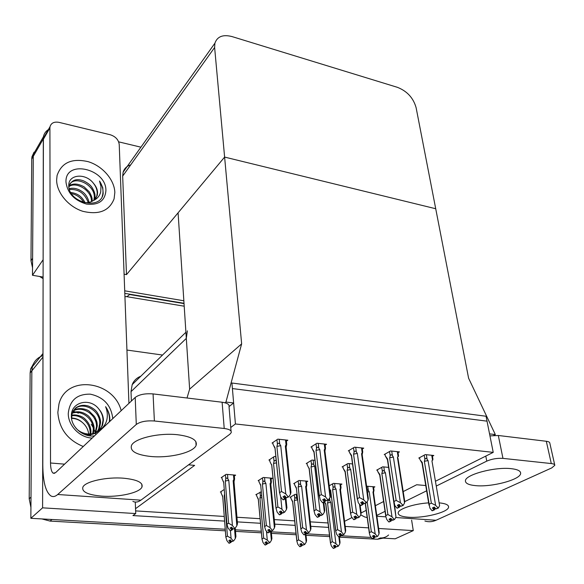 <?xml version="1.0" encoding="UTF-8"?>
<svg xmlns="http://www.w3.org/2000/svg" width="584" height="584" viewBox="0 0 584 584"><rect width="100%" height="100%" fill="white"/><g stroke="black" fill="none" stroke-linecap="round" stroke-linejoin="round"><path stroke-width="0.88" d="M188.552 464.842L194.633 465.375L135.539 508.679L135.729 513.562L132.94 515.577L224.606 521.111M187.362 330.851L186.311 338.384L189.639 389.134L241.645 343.866L225.935 402.048L233.637 402.982L232.41 388.564L487.027 421.159L489.553 433.883L495.334 434.576L468.609 378.235L416.107 107.668C413.355 97.951 407.143 91.177 397.463 87.344L232.074 36.595C222.993 34.252 217.27 36.456 214.912 43.194L214.62 47.486L241.645 343.866M140.78 376.249C136.744 377.797 133.875 380.593 132.181 384.63L131.013 391.66L131.378 401.047M135.284 502.058L135.539 508.679M344.545 521.337L352.013 517.548M361.16 512.905L366.19 510.358M375.373 505.7L383.608 501.517M403.186 491.589L416.669 484.749L425.765 485.545M411.625 520.132L413.275 530.615L395.164 538.806L380.286 537.966C383.542 538.112 386.309 537.119 388.594 534.995M371.278 537.462L340.925 535.754L371.278 537.462M329.493 535.112L306.104 533.791L329.493 535.112M295.986 533.221L271.253 531.834L295.986 533.221M261.26 531.272L235.381 529.812L261.26 531.272M225.351 530.819L50.078 521.096L51.969 519.49L225.234 529.243L30.857 518.307L31.85 370.84L32.376 366.723C33.952 361.262 37.464 357.561 42.909 355.619M126.932 350.057L162.542 355.043M135.729 513.562L42.596 507.839L42.975 355.043M42.596 507.839L30.857 518.307M237.323 521.884L260.522 523.286M274.736 524.14L295.146 525.374M310.754 526.315L328.551 527.389M413.275 530.615L378.629 528.484M368.613 527.87L345.202 526.432M135.627 510.898L224.249 516.453M236.943 517.249L260.099 518.702M274.29 519.592L294.664 520.87M310.243 521.848L328.018 522.965M271.115 479.033L272.392 478.23L263.231 477.464L258.135 480.712L258.916 480.778M306.534 481.968L307.812 481.216L298.986 480.471L293.708 483.64L294.489 483.698M340.676 484.8L341.947 484.085L333.442 483.369L329.23 485.757M373.607 487.531L374.877 486.852L366.599 486.202M286.416 441.154L287.839 440.205L277.801 439.153L272.049 443.066L272.918 443.154M325.127 445.147L326.551 444.256L316.915 443.249L310.951 447.045L311.827 447.14M362.314 448.986L363.722 448.147L354.473 447.176L348.312 450.87L349.188 450.965M398.047 452.673L399.456 451.892L390.557 450.957L384.228 454.549L385.104 454.637M432.423 456.228L433.817 455.484L425.261 454.593L418.772 458.082L419.655 458.177M234.345 475.996L235.629 475.142L226.11 474.339L221.212 477.675L221.986 477.741M261.325 491.743L255.828 494.706L256.573 494.765M297.059 494.48L295.11 494.327L290.065 497.276L290.817 497.327M331.5 497.123L330.186 497.021M275.852 456.615L274.385 456.476L268.91 460.075L269.742 460.156M314.966 460.353L311.892 460.053L306.228 463.565L307.06 463.638M352.524 463.937L347.976 463.506L342.122 466.915L342.954 466.988M388.601 467.382L382.695 466.82L376.687 470.142L377.519 470.222M224.256 489.472L220.343 492.049L221.088 492.1M493.224 452.374L486.049 416.246L231.936 383.016L235.418 423.969L493.224 452.374L435.759 481.099M235.418 423.969L230.753 427.473M187.011 398.003L189.639 389.134L178.083 212.817L224.614 157.081L435.715 208.736L224.614 157.081L126.487 274.633L124.093 274.21M495.334 434.576L493.684 435.43M225.935 402.048L225.023 402.785M233.637 402.982L229.074 406.566M183.85 300.775L124.713 290.817L183.85 300.775M43.099 277.064L32.485 275.276L33.281 156.344L33.507 154.059L36.982 148.007L33.507 154.059L33.281 156.344L32.602 258.289L30.981 260.727L31.74 159.03L31.967 156.753L34.069 152.147M118.654 141.846L140.912 147.183M43.128 259.931L43.413 136.78C44.048 133.692 45.705 131.298 48.377 129.59M42.997 259.909L32.485 275.276M130.707 164.863C126.83 166.046 124.312 168.477 123.144 172.156L122.677 176.098L126.487 274.633M30.93 507.401L29.2 498.816L31.003 497.123L31.85 370.84L32.376 366.723L42.982 353.502M29.2 498.816L30.142 372.95L30.675 368.847L34.492 361.963M383.17 538.134L377.498 539.258L339.399 537.149M329.675 536.608L306.009 535.294M296.154 534.747L271.399 533.375M261.398 532.82L235.513 531.382M50.078 521.096L41.844 518.92M184.011 303.286L124.808 293.38M43.099 278.626L39.632 276.48M32.536 267.808L30.981 260.727M227.417 536.09L231.06 538.295L233.111 540.857L233.658 540.886L231.717 541.645L230.257 539.82L228.87 540.609L230.33 542.434L228.95 543.215L226.913 540.667L225.833 537.054L227.417 536.09L224.263 495.378L224.614 494.057M230.33 542.434L228.95 543.215M221.051 491.582L221.183 493.334L222.716 496.385L225.84 537.01M231.06 538.295L230.454 530.666M234.505 528.564L235.316 538.514L233.658 540.886M230.556 540.2L230.877 542.463L229.344 543.076M225.833 537.054L222.738 496.801M233.111 540.857L231.717 541.645M224.263 495.378L224.701 495.239M230.877 542.463L231.571 541.463M235.316 538.514L235.929 536.557L235.243 528.038M230.264 539.835L230.468 542.441M229.359 543.237L230.738 542.456M230.629 530.739L232.213 529.9L230.614 530.571M231.877 527.498L232.067 529.892M231.797 529.878L231.571 527.118L230.125 527.972L231.797 529.878L230.206 530.717L228.081 528.06L226.957 524.242L228.614 523.227L225.3 481.041L228.797 480.34L227.869 478.968L227.512 474.456M231.651 529.87L230.206 530.717M232.213 529.9L232.958 528.849M233.49 474.96L233.863 479.464L234.593 479.048L234.045 481.61M233.863 479.464L233.155 480.69L234.016 481.705L237.484 523.768L236.848 525.753L235.126 528.199L233.096 529.024L231.571 527.118M233.155 480.69L236.848 525.753M233.096 529.024L235.126 528.199M225.3 481.041L225.782 479.114C226.242 477.69 226.942 477.639 227.869 478.968M228.614 523.227L232.41 525.49L228.797 480.34M234.556 528.17L232.41 525.49M223.716 482.596L226.964 524.22M221.942 477.179L222.088 478.997L223.687 482.121L226.957 524.242M263.654 538.003L267.297 540.171L269.844 542.719L267.873 543.463L266.435 541.667L264.997 542.441L266.435 544.23L264.997 544.996L262.99 542.492L261.982 539.098L263.654 538.003L259.931 497.999L260.391 496.188L261.654 495.276M266.435 544.23L264.997 544.996M256.529 494.276L256.69 495.969L258.325 498.977L262.012 538.901M267.297 540.171L266.45 531.206M270.494 530.958L271.399 540.382L269.844 542.719M266.603 541.872L266.961 544.251L265.377 544.872M258.325 498.977L258.318 499.422M269.319 542.689L267.873 543.463M259.931 497.999L261.866 497.524M266.961 544.251L267.662 543.2M271.399 540.382L271.896 538.499L271.188 531.177M266.333 541.726L266.567 544.237M265.392 545.011L266.822 544.251M298.577 539.85L302.235 541.981L304.731 544.485L302.724 545.208L301.308 543.448L299.826 544.2L301.234 545.96L299.753 546.704L297.774 544.244L296.833 541.076L298.577 539.85L294.336 500.524L294.796 498.751C295.234 497.429 295.891 497.385 296.767 498.626L296.307 494.422M301.234 545.96L299.753 546.704M290.766 496.867L290.942 498.517L292.672 501.474L296.876 540.726M294.336 500.524L297.628 499.897L296.767 498.626M305.315 534.367L306.184 542.186L304.731 544.485M301.344 543.485L301.738 545.982L300.118 546.595M292.672 501.474L292.635 501.941M304.22 544.456L302.724 545.208M301.738 545.982L302.454 544.872M306.184 542.186L306.578 540.375L305.877 534.075M301.103 543.551L301.366 545.967M300.125 546.726L301.614 545.974M332.267 541.631L335.924 543.726L338.37 546.186L336.34 546.894L334.946 545.164L333.42 545.901L334.807 547.631L333.281 548.361L331.332 545.945L330.449 542.981L332.267 541.631L327.536 502.955L328.004 501.218C328.434 499.919 329.084 499.882 329.953 501.094L329.58 498.064M334.807 547.631L333.281 548.361M324.529 501.984L325.828 503.89L330.515 542.485M335.924 543.726L330.807 502.342L329.953 501.094M338.837 536.74L339.742 543.923L338.37 546.186M334.866 545.201L335.296 547.653L333.625 548.259M325.828 503.89L325.762 504.372M337.88 546.157L336.34 546.894M327.536 502.955L330.807 502.342M335.296 547.653L336.004 546.478M339.742 543.923L340.034 542.193L339.348 536.696M334.647 545.31L334.931 547.631M333.639 548.376L335.172 547.646M268.144 532.827L269.786 532.009L268.129 532.674M269.399 529.476L269.647 532.002M270.742 531.155L272.808 530.352L270.742 531.155L269.246 529.286L267.742 530.119L269.377 531.987L267.735 532.805L265.647 530.199L264.596 526.629L266.348 525.469L262.42 484.034L265.888 483.355L264.975 482.004L264.552 477.573M269.239 531.98L267.735 532.805M269.377 531.987L269.129 529.352M269.786 532.009L270.538 530.893M270.304 478.055L270.742 482.479L271.399 482.004L270.874 484.486M270.742 482.479L270.078 483.691L270.845 484.603L274.925 526.031L274.422 527.943L272.808 530.352M270.078 483.691L274.422 527.943M262.42 484.034L262.902 482.15C263.362 480.749 264.056 480.698 264.975 482.004M266.348 525.469L270.151 527.695L265.888 483.355M272.261 530.323L270.151 527.695M260.741 485.589L264.625 526.432M258.865 480.245L259.033 482.012L260.741 485.092M304.257 534.834L305.943 534.039L304.242 534.696M305.417 534.01L303.863 534.813L305.556 534.017L303.95 532.185L305.505 531.374L305.812 534.031M305.556 534.017L305.271 531.491M305.943 534.039L306.702 532.856M305.768 481.041L306.264 485.384L306.856 484.851L306.344 487.26M306.264 485.384L305.651 486.581L306.33 487.399L310.973 528.221L310.586 530.06L309.075 532.426L306.98 533.207L305.505 531.374M305.651 486.581L310.586 530.06M306.98 533.207L309.075 532.426M303.863 534.813L301.811 532.258L300.826 528.936L302.658 527.629L298.176 486.917L301.607 486.253L300.709 484.932L300.22 480.574M298.176 486.917L298.658 485.07C299.11 483.698 299.796 483.647 300.709 484.932M302.658 527.629L306.476 529.819L301.607 486.253M308.549 532.396L306.476 529.819M296.402 488.465L300.877 528.571M294.431 483.202L294.621 484.917L296.431 487.947M339.041 536.776L340.771 535.995L339.027 536.645M340.326 533.433L340.647 535.988M341.874 535.178L343.998 534.418L341.874 535.178L340.428 533.382L338.822 534.17L340.399 535.973L338.669 536.754L336.647 534.243L335.727 531.155L335.8 530.622L337.632 529.703L332.624 489.699L336.034 489.049L335.143 487.749L334.603 483.464M340.268 535.966L338.669 536.754M340.399 535.973L340.092 533.55M340.771 535.995L341.531 534.754M339.946 483.917L340.501 488.188L341.027 487.611L340.538 489.939M340.501 488.188L339.932 489.363L340.53 490.1L345.699 530.338L345.414 532.09L343.998 534.418M339.932 489.363L345.414 532.09M332.624 489.699L333.114 487.881C333.566 486.538 334.245 486.494 335.143 487.749M337.632 529.703L341.457 531.863L336.034 489.049M343.494 534.389L341.457 531.863M330.77 491.239L335.8 530.622M329.639 489.042L330.836 490.699M372.577 538.645L374.344 537.879L372.563 538.528M373.877 535.418L374.22 537.879M375.512 537.083L377.658 536.338L375.512 537.083L374.081 535.316L372.439 536.09L373.986 537.864L372.212 538.623L370.227 536.156L369.365 533.294L369.453 532.608L371.344 531.71L367.154 501.707M373.855 537.857L372.212 538.623M373.986 537.864L373.658 535.521M374.344 537.879L375.103 536.579M372.921 486.691L373.519 490.889L373.994 490.275L373.519 492.531M373.519 490.889L372.986 492.049L373.519 492.706L379.184 532.382L378.979 534.053L377.658 536.338M372.986 492.049L378.979 534.053M367.409 491.991L369.227 491.743L368.351 490.465L367.759 486.253M367.073 489.582L368.351 490.465M371.344 531.71L375.169 533.827L369.227 491.743M377.169 536.309L375.169 533.827M365.394 503.299L369.453 532.608M279.736 514.796L281.495 513.891L279.721 514.628M281.065 511.095L281.349 513.884M280.787 511.058L281.072 513.862L279.313 514.767L277.093 512.015L276.006 508.233L277.889 506.927L273.531 463.499L276.48 462.835M285.313 498.816L286.43 509.547L284.751 512.051L283.123 512.971L282.546 512.934L280.962 510.964L279.342 511.883L281.072 513.862M280.926 513.854L279.313 514.767M281.495 513.891L282.327 512.657M286.43 509.547L286.919 507.598L285.904 497.94M284.751 512.051L282.546 512.934M269.684 459.571L269.874 461.506L271.728 465.258M273.531 463.499L274.042 461.506C274.56 460.119 275.29 460.068 276.239 461.345L275.75 456.608M277.889 506.927L281.948 509.241L280.692 496.947M284.174 512.007L281.948 509.241M271.728 464.674L276.042 508M272.852 442.519L273.049 444.461L274.998 447.702L279.583 492.692L281.524 491.524L276.896 446.431L277.429 444.336C277.977 442.884 278.743 442.825 279.729 444.154L279.225 439.299M285.525 439.964L286.043 444.796L285.335 446.096L290.467 494.268L288.715 496.853L288.116 496.809L285.78 493.903L280.736 445.636L279.729 444.154M286.167 447.067L286.751 444.336L286.043 444.796M284.693 498.809L282.992 499.809L284.693 498.809L283.036 496.75L284.736 495.75L286.401 497.809L288.116 496.809M282.992 499.809L280.678 496.926L279.583 492.692M275.013 448.366L274.998 447.702M281.524 491.524L285.78 493.903M276.896 446.431L280.736 445.636M285.335 446.096L286.138 447.22L290.949 492.297L290.467 494.268M288.715 496.853L286.401 497.809M283.415 499.656L285.291 498.853L286.182 497.539M284.824 495.86L285.291 498.853M284.846 498.824L284.539 495.867M283.437 499.838L285.138 498.846M475.332 485.611C491.611 487.421 521.038 479.566 520.643 473.252C520.621 470.901 517.49 469.375 511.241 468.667C494.86 466.638 464.988 474.734 465.433 480.836C465.375 483.355 468.675 484.946 475.332 485.611M428.641 502.868C413.881 503.788 398.441 508.934 398.164 512.84C398.018 515.205 401.412 516.665 408.362 517.212C423.4 518.512 448.534 512.292 448.585 507.08C448.702 504.934 445.665 503.539 439.482 502.89M395.696 517.519L436.036 520.264L551.741 467.915L554.8 465.302C554.756 464.411 553.588 463.835 551.289 463.557L546.31 441.27C548.595 441.57 549.763 442.19 549.821 443.132L554.712 464.908M489.954 435.898L498.32 435.489L502.955 458.374L551.289 463.557M502.955 458.374C497.203 458.038 491.816 458.951 486.779 461.119L485.793 456.082M376.76 515.431L385.053 511.336M394.806 506.518L395.412 506.226M404.778 501.598L426.634 490.808M436.576 485.903L486.779 461.119M498.32 435.489L546.31 441.27M360.729 514.884L364.744 516.979L367.19 517.563M436.036 520.264C432.306 521.921 428.598 522.169 424.918 521.023M150.73 456.476C169.345 458.36 193.421 452.6 196.1 445.402C197.64 440.102 191.479 436.547 177.616 434.737C159.038 432.598 134.4 438.416 131.51 445.431C129.787 451.14 136.189 454.826 150.73 456.476M101.689 496.13C118.625 497.459 139.627 492.816 141.956 487.085C143.292 482.588 137.247 479.632 123.823 478.23C106.879 476.719 85.366 481.42 82.913 487.034C81.505 491.83 87.761 494.86 101.689 496.13M56.633 179.982C56.604 192.625 68.423 206.787 82.782 211.291C98.849 215.116 109.288 210.985 114.084 198.888L114.836 192.479C114.442 179.748 102.521 165.973 88.155 161.666C71.883 157.943 61.524 162.571 57.071 175.543L56.633 179.982L57.071 175.543C61.524 162.571 71.883 157.943 88.155 161.666C102.521 165.973 114.442 179.748 114.836 192.479L114.084 198.888C109.288 210.985 98.849 215.116 82.782 211.291C68.423 206.787 56.604 192.625 56.633 179.982M57.845 412.362C59.028 428.59 67.496 439.971 83.257 446.504C67.496 439.971 59.028 428.59 57.845 412.362L58.984 403.953L57.845 412.362M50.012 126.743L49.91 127.911L43.311 139.379L43.428 138.218L50.012 126.743C51.151 122.954 54.173 121.494 59.079 122.377L110.259 134.758C115.544 136.488 118.53 139.715 119.224 144.438L128.933 403.354M43.311 139.379L42.807 464.915C42.953 481.603 45.625 491.925 50.823 495.867C52.954 497.108 55.254 496.648 57.714 494.502L136.291 424.444L135.196 397.434L55.56 472.675L53.18 473.201C51.487 471.923 50.604 468.521 50.523 462.995L49.91 127.911M43.428 138.218L45.187 135.145M57.714 494.502L140.905 500.167L229.841 434.233L231.184 432.686C231.738 430.576 229.417 429.174 224.219 428.481L222.117 402.23C227.264 402.989 229.563 404.486 229.03 406.705L231.052 431.131M135.196 397.434C139.182 394.492 145.139 393.317 153.066 393.915L154.388 420.991L224.219 428.481M154.388 420.991C146.365 420.465 140.335 421.619 136.291 424.444M153.066 393.915L222.117 402.23M121.187 410.676C113.639 380.542 66.277 374.395 58.984 403.953C66.277 374.395 113.639 380.542 121.187 410.676M140.905 500.167C138.101 502.204 135.43 502.605 132.889 501.386M317.645 517.278L319.455 516.395L317.63 517.125M318.981 513.555L319.317 516.387M318.733 513.686L319.046 516.365L317.236 517.249L315.061 514.548L314.046 511.044L316.024 509.569L311.038 466.944L314.681 466.222L313.725 464.835L313.177 460.177M323.259 502.685L324.397 512.139L322.828 514.599L321.142 515.497L319.032 513.526L317.353 514.431L319.046 516.365M318.908 516.358L317.236 517.249M319.455 516.395L320.287 515.095M324.397 512.139L324.755 510.277L323.806 502.379M322.828 514.599L320.587 515.46M306.994 463.09L307.213 464.966L309.133 468.696M311.038 466.944L311.557 464.988C312.068 463.63 312.798 463.579 313.725 464.835M316.024 509.569L320.083 511.847L314.681 466.222M322.273 514.562L320.083 511.847M309.17 468.083L314.104 510.613M354.087 519.658L355.948 518.796L354.065 519.519M355.452 516.081L355.809 518.789M355.211 516.205L355.554 518.774L353.692 519.636L351.553 516.986L350.612 513.752L350.692 513.132L352.67 512.117L347.122 470.259L350.721 469.551L349.787 468.185L349.174 463.616M359.459 504.167L360.883 514.635L359.423 517.052L357.678 517.928L355.619 515.993L353.889 516.869L355.554 518.774M355.415 518.767L353.692 519.636M355.948 518.796L356.773 517.431M360.883 514.635L361.138 512.861L360.058 504.912M359.423 517.052L357.145 517.891M342.888 466.47L343.129 468.295L345.195 471.368L345.115 471.996M347.122 470.259L347.633 468.339C348.144 467.01 348.86 466.959 349.787 468.185M352.67 512.117L356.736 514.351L350.721 469.551M358.89 517.015L356.736 514.351M345.195 471.368L350.692 513.132M389.141 521.95L391.046 521.111L389.126 521.826M390.528 518.504L390.915 521.103M390.294 518.614L390.667 521.089L388.761 521.928L386.666 519.329L385.783 516.351L385.885 515.555L387.915 514.562L381.841 473.449L385.418 472.755L384.491 471.419L383.819 466.93M389.477 473.193L395.974 517.037L394.609 519.41L392.828 520.264L390.813 518.366L389.032 519.22L390.667 521.089M390.535 521.081L388.761 521.928M391.046 521.111L391.871 519.68M395.974 517.037L394.58 504.992M394.609 519.41L392.317 520.227M377.446 469.719L377.709 471.5L379.863 474.529L379.746 475.172M381.841 473.449L382.359 471.565C382.87 470.259 383.579 470.215 384.491 471.419M387.915 514.562L391.988 516.76L385.418 472.755M394.098 519.373L391.988 516.76M379.863 474.529L385.885 515.555M311.754 446.534L311.973 448.417L314.046 451.607L319.295 495.743L321.317 494.611L316.01 450.374L316.55 448.322C317.09 446.906 317.849 446.848 318.82 448.147L318.243 443.387M324.295 444.022L324.887 448.767L324.229 450.045L330.069 497.298L328.442 499.838L327.865 499.794L325.58 496.955L319.813 449.6L318.82 448.147M324.952 450.863L325.514 448.227L324.887 448.767M324.317 501.744L322.558 502.707L324.317 501.744L322.697 499.721L324.463 498.751L326.091 500.773L327.865 499.794M322.558 502.707L320.287 499.889L319.295 495.743M314.01 452.301L314.046 451.607M321.317 494.611L325.58 496.955M316.01 450.374L319.813 449.6M324.229 450.045L324.93 451.038L330.427 495.414L330.069 497.298M328.442 499.838L326.091 500.773M322.967 502.576L324.894 501.78L325.784 500.393M324.383 498.787L324.894 501.78M324.463 501.751L324.127 498.933M322.981 502.736L324.748 501.773M349.115 450.395L349.356 452.22L351.539 455.359L357.408 498.678L359.488 497.575L353.568 454.162L354.108 452.155C354.641 450.768 355.393 450.709 356.357 451.987L355.707 447.308M361.525 447.913L362.175 452.578L361.576 453.834L368.066 500.203L366.555 502.7L363.752 499.875L357.335 453.403L356.357 451.987M362.197 454.513L362.737 451.979L362.175 452.578M362.343 504.554L360.525 505.496L362.343 504.554L360.744 502.576L362.569 501.627L364.168 503.605L366 502.656M360.525 505.496L358.291 502.729L357.408 498.678M351.458 456.067L351.539 455.359M359.488 497.575L363.752 499.875M353.568 454.162L357.335 453.403M361.576 453.834L362.182 454.71L368.314 498.415L368.066 500.203M366.555 502.7L364.168 503.605M360.912 505.372L362.89 504.591L363.781 503.131M362.357 501.736L362.89 504.591M362.481 504.561L362.109 501.86M360.934 505.525L362.752 504.583M387.44 459.688L385.301 455.9L387.572 458.966L393.996 501.488L396.142 500.415L389.652 457.805L390.192 455.834C390.725 454.469 391.47 454.418 392.419 455.673L391.711 451.074M385.294 455.878L385.024 454.096M397.303 451.666L398.018 456.243L397.463 457.476L404.544 502.992L403.142 505.445L400.405 502.678L393.39 457.068L392.419 455.673M398.85 507.248L396.981 508.168L398.85 507.248L397.288 505.313L399.157 504.386L400.726 506.328L402.617 505.408M396.981 508.168L394.791 505.459L393.996 501.488M387.418 459.652L387.572 458.966M396.142 500.415L400.405 502.678M389.652 457.805L393.39 457.068M398.018 456.243L398.507 455.608L398.332 456.666M397.463 457.476L397.989 458.243L404.705 501.306L404.544 502.992M403.142 505.445L400.726 506.328M397.361 508.058L399.383 507.292L400.266 505.751M398.828 504.554L399.383 507.292M398.989 507.262L398.595 504.671M397.375 508.197L399.244 507.277M420.239 460.075L422.225 462.44L429.167 504.196L431.357 503.152L424.356 461.302L424.896 459.374C425.422 458.038 426.159 457.987 427.101 459.214L426.335 454.702M419.852 459.389L419.567 457.659M431.715 455.264L432.489 459.769L431.97 460.98L439.606 505.678L438.307 508.087L435.627 505.372L428.05 460.579L427.101 459.214M433.941 509.847L432.029 510.737L433.941 509.847L432.401 507.941L434.321 507.043L435.861 508.949L437.796 508.051M432.029 510.737L429.875 508.08L429.167 504.196M422.042 463.17L422.225 462.44M431.357 503.152L435.627 505.372M424.356 461.302L428.05 460.579M432.489 459.769L432.912 459.09L432.729 460.17M431.97 460.98L439.606 505.678M438.307 508.087L435.861 508.949M432.386 510.642L434.452 509.883L435.321 508.277M433.875 507.248L434.452 509.883M434.073 509.854L433.649 507.357M432.408 510.766L434.321 509.869M75.708 427.882C78.621 431.328 82.716 433.379 88.001 434.029C93.944 433.978 94.681 433.386 99.265 430.211C103.39 427.656 105.952 424.028 106.945 419.327C107.741 415.049 107.288 410.829 105.594 406.668C108.252 410.421 109.661 414.457 109.821 418.772L109.704 421.524M92.184 438.073C79.847 437.744 68.08 425.656 68.27 413.472C69.642 400.361 76.986 393.923 90.301 394.163C103.521 397.032 111.004 405.048 112.741 418.202L112.748 418.648M94.535 435.854C83.242 437.584 70.825 426.911 71.379 415.786C70.978 402.077 90.06 397.098 98.893 409.121C101.74 412.341 103.251 415.969 103.419 420.005L102.565 425.261L101.966 425.831L103.01 420.4C103.003 416.348 101.631 412.589 98.893 409.121M97.616 431.525L99.499 428.181L100.543 422.772C100.703 419.911 99.638 416.553 97.338 412.706C95.725 410.085 92.732 407.858 88.374 406.011C84.206 404.829 80.461 405.172 77.139 407.041C75.635 407.566 73.942 409.786 72.044 413.706L71.606 418.874M84.439 434.401C92.739 435.781 98.579 432.926 101.966 425.831M99.265 430.211L102.565 425.261M97.134 431.839L98.681 428.955L99.725 423.553C100.463 410.216 82.49 400.806 74.416 409.333M95.068 432.897L96.484 426.663C97.134 414.545 81.87 405.048 73.109 411.18M95.608 432.656L97.287 425.889C96.995 422.21 97.345 422.225 94.608 416.633L89.199 411.151C85.227 408.231 76.621 407.515 73.401 410.691M92.732 433.649L93.287 429.729C93.768 418.845 81.322 409.472 72.16 413.326M93.338 433.489L94.082 428.97C94.491 424.152 90.243 416.699 86.958 414.954C82.322 411.676 77.453 410.946 72.365 412.757M89.783 435.825L89.98 434.751M90.06 434.036L90.133 432.766C90.454 423.071 80.643 414.136 71.613 415.815M90.359 435.89L90.651 434.664M90.768 433.978L90.914 432.007C90.943 427.233 89.031 422.947 85.169 419.159C82.753 416.516 76.986 414.239 71.708 415.158M71.562 418.363C75.416 418.407 78.92 419.692 82.074 422.232C79.22 419.619 75.708 418.21 71.54 417.991M88.68 434.058C88.096 429.313 85.899 425.371 82.074 422.232M109.288 421.918C109.982 416.742 108.748 411.662 105.594 406.668M82.694 202.268C89.352 203.101 89.221 202.59 93.805 200.348C97.521 198.516 99.828 195.677 100.725 191.837L100.974 186.508L99.528 181.04L102.74 187.53L103.178 193.501C101.061 210.853 67.948 202.714 68.773 185.303C68.423 174.426 85.585 172.616 93.52 183.383C96.075 186.274 97.426 189.347 97.564 192.611L97.251 195.414L96.776 196.085L97.207 193.136C97.207 189.8 95.98 186.552 93.52 183.383M105.916 190.566C105.032 200.889 98.557 205.393 86.49 204.079C74.248 200.385 67.408 193.019 65.97 181.982C65.05 159.162 106.346 168.579 105.916 190.566M95.659 198.604L96.776 196.085M93.805 200.348L97.251 195.414M94.352 199.932L94.586 199.224L93.863 200.261L94.287 197.319C95.061 185.15 75.672 175.499 69.832 184.033M94.586 199.224L95.017 196.282C95.163 193.822 94.141 190.851 91.951 187.362C90.425 184.989 87.585 182.807 83.432 180.799C76.365 178.244 71.584 180.018 69.087 186.121L68.927 187.501M91.403 201.684L91.411 201.458C92.097 190.771 76.395 181.128 69.014 186.537M92.075 201.392L92.126 200.429C92.454 198.545 91.513 195.691 89.308 191.866L84.118 186.851C77.957 183.478 72.971 183.15 69.146 185.865M88.228 202.517C84.695 193.224 78.417 188.88 69.401 189.501M89.104 202.371C87.731 197.217 85.279 193.538 81.745 191.326C77.541 188.515 73.35 187.632 69.175 188.69M83.819 202.473C80.877 197.64 76.738 194.684 71.387 193.603M85.103 202.612C81.826 196.91 78.577 193.654 70.664 192.406M102.185 196.399L102.463 195.545C103.718 190.939 102.748 186.106 99.528 181.04M186.311 338.384L131.013 391.66M42.836 357.226L30.142 372.95M43.194 139.094L31.74 159.03M214.62 47.486L122.677 176.098M377.498 539.258L380.286 537.966M124.925 296.453C126.341 297.008 127.874 296.358 129.517 294.497L184.033 303.6M125.648 293.518L129.765 294.212M225.782 479.114L225.439 474.799M260.391 496.188L260.011 492.122M294.796 498.751L294.365 494.765M328.004 501.218L327.872 500.152M262.902 482.15L262.501 477.931M298.658 485.07L298.198 480.939M333.114 487.881L332.603 483.844M274.042 461.506L273.589 456.995M277.429 444.336L276.955 439.723M376.877 516.234L385.827 516.847M50.523 462.995L64.576 464.156M311.557 464.988L311.038 460.586M347.633 468.339L347.064 464.032M382.359 471.565L381.739 467.353M316.55 448.322L316.01 443.825M354.108 452.155L353.502 447.76M390.192 455.834L389.543 451.534M424.896 459.374L424.196 455.162M95.805 434.649L95.411 433.131M95.309 432.795L94.068 429.423M93.155 427.495L91.199 424.225M78.38 413.187L76.847 412.501M75.27 411.895L73.073 411.202M72.81 411.129L72.255 410.99M185.916 332.26L132.181 384.63M43.413 136.78L31.967 156.753M214.912 43.194L123.144 172.156M30.675 368.847L32.376 366.723M184.208 306.198L126.385 296.614M222.686 496.67L222.102 495.422M234.578 478.778L234.264 475.026M223.657 482.442L223.03 481.106M258.289 499.057L261.982 539.098M258.274 499.313L257.507 497.729M292.606 501.619L296.833 541.076M292.606 501.86L291.635 499.933M325.726 504.087L330.449 542.981M325.733 504.313L324.551 502.028M271.385 481.793L271.027 478.121M260.705 485.173L264.596 526.629M260.69 485.465L259.858 483.756M306.848 484.713L306.432 481.099M296.365 488.1L300.826 528.936M296.365 488.37L295.3 486.282M341.034 487.611L340.567 483.968M330.726 490.918L335.727 531.155M330.741 491.173L329.639 489.078M374.001 490.275L373.49 486.742M365.226 503.386L369.365 533.294M271.669 465.127L270.677 463.134M271.684 464.776L276.006 508.233M274.954 447.811L279.546 492.925M274.94 448.213L273.838 446.037M286.722 444.015L286.291 440.044M520.41 472.164L520.643 473.252M448.402 506.043L448.585 507.08M195.844 441.577L196.1 445.402M141.839 484.194L141.956 487.085M54.611 473.31L53.18 473.201M309.089 468.594L307.826 466.156M309.089 468.266L314.046 511.044M345.086 471.93L343.523 469.018M345.064 471.624L350.612 513.752M379.724 475.128L377.848 471.748M379.695 474.843L385.783 516.351M313.951 451.812L319.236 496.196M313.958 452.191L312.542 449.498M325.485 447.979L325.003 444.096M351.4 455.644L357.313 499.342M351.422 456.002L349.67 452.782M362.708 451.79L362.175 447.986M387.382 459.323L393.886 502.357M398.485 455.454L397.901 451.724M421.991 462.856L429.036 505.255M422.035 463.156L420.246 460.075M432.897 458.98L432.269 455.323M99.499 428.181L98.681 428.955M96.243 431.269L95.44 432.036"/></g></svg>
